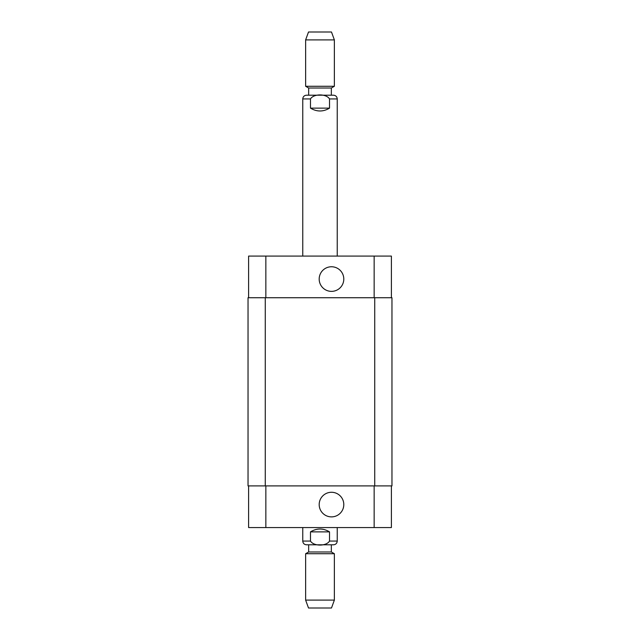 <?xml version="1.0" encoding="UTF-8"?>
<svg xmlns="http://www.w3.org/2000/svg" width="640" height="640" viewBox="0 0 640 640"><rect width="100%" height="100%" fill="white"/><g stroke="black" fill="none" stroke-linecap="round" stroke-linejoin="round"><path stroke-width="0.96" d="M310.472 108.128L310.472 98.936C313.728 93.592 326.272 93.592 329.528 98.936L329.528 108.128L310.472 108.128C316.824 111.928 323.176 111.928 329.528 108.128M331.344 95.2L306.496 95.2L333.504 95.2L331.344 95.2L331.344 88.016L334.368 86.28L334.368 39.896L305.632 39.896L305.632 86.28L334.368 86.28M308.656 95.2L308.656 88.016L331.344 88.016M305.632 39.896L308.512 32L331.488 32L334.368 39.896M329.528 531.872L329.528 541.064C326.272 546.408 313.728 546.408 310.472 541.064L310.472 531.872L329.528 531.872C323.176 528.072 316.824 528.072 310.472 531.872M308.656 544.8L333.504 544.8L306.496 544.8L308.656 544.8L308.656 551.984L305.632 553.72L305.632 600.104L334.368 600.104L334.368 553.72L305.632 553.72M331.344 544.8L331.344 551.984L308.656 551.984M334.368 600.104L331.488 608L308.512 608L305.632 600.104M319.184 504.576A12.304 12.304 0 0 1 337.64 493.92A12.304 12.304 0 0 1 337.64 515.232A12.304 12.304 0 0 1 319.184 504.576M319.184 279.064A12.304 12.304 0 0 1 337.64 268.408A12.304 12.304 0 0 1 337.64 289.72A12.304 12.304 0 0 1 319.184 279.064M248.608 297.736L248.608 256.08L391.392 256.08L391.392 297.736M248.608 485.904L248.608 527.56L391.392 527.56L391.392 485.904M265.272 297.736L248.032 297.736L248.032 485.904L391.968 485.904L391.968 297.736L265.272 297.736L265.272 485.904M248.032 297.736L248.032 485.904M329.528 98.936L337.24 98.936C337.016 96.672 335.768 95.424 333.504 95.2M302.76 256.08L302.76 98.936L310.472 98.936M310.472 541.064L302.76 541.064C302.984 543.328 304.232 544.576 306.496 544.8M337.24 527.56L337.24 541.064L329.528 541.064M265.848 297.736L265.848 256.08M374.152 297.736L374.152 256.08M265.848 485.904L265.848 527.56M374.152 485.904L374.152 527.56M374.728 485.904L374.728 297.736M302.76 98.936C302.984 96.672 304.232 95.424 306.496 95.2M337.24 256.08L337.24 98.936M308.656 88.016L305.632 86.28M337.24 541.064C337.016 543.328 335.768 544.576 333.504 544.8M302.76 527.56L302.76 541.064M331.344 551.984L334.368 553.72"/></g></svg>

